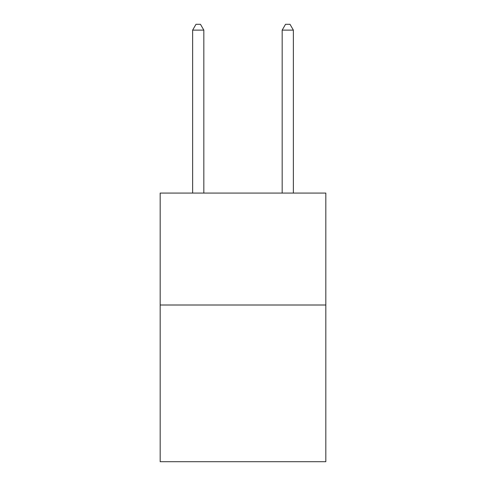 <?xml version="1.0" encoding="UTF-8"?>
<svg xmlns="http://www.w3.org/2000/svg" width="486" height="486" viewBox="0 0 486 486"><rect width="100%" height="100%" fill="white"/><g stroke="black" fill="none" stroke-linecap="round" stroke-linejoin="round"><path stroke-width="0.73" d="M325.827 305.008L325.827 461.7L160.173 461.7L160.173 193.082L325.827 193.082L325.827 305.008L160.173 305.008M203.828 193.082L203.828 30.12L192.632 30.12L192.632 193.082M192.632 30.12L195.992 24.3L200.469 24.3L203.828 30.12M293.368 193.082L293.368 30.12L282.172 30.12L282.172 193.082M282.172 30.12L285.531 24.3L290.008 24.3L293.368 30.12"/></g></svg>
